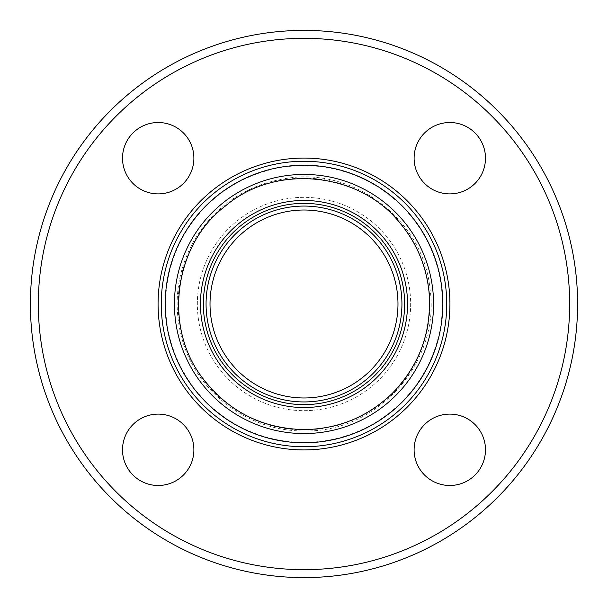 <?xml version="1.0" encoding="UTF-8"?>
<svg xmlns="http://www.w3.org/2000/svg" width="608" height="608" viewBox="0 0 608 608"><rect width="100%" height="100%" fill="white"/><g stroke="black" fill="none" stroke-linecap="round" stroke-linejoin="round"><path stroke-width="0.46" stroke-dasharray="3.04 2.28" d="M158.202 193.891A35.69 35.69 0 0 0 189.103 140.357A35.69 35.69 0 0 0 127.292 140.357A35.69 35.69 0 0 0 158.202 193.891M414.109 158.202A35.69 35.69 0 0 0 467.643 189.103A35.69 35.69 0 0 0 467.643 127.292A35.69 35.69 0 0 0 414.109 158.202M449.798 414.109A35.69 35.69 0 0 0 418.897 467.643A35.69 35.69 0 0 0 480.708 467.643A35.69 35.69 0 0 0 449.798 414.109M193.891 449.798A35.69 35.69 0 0 0 140.357 418.897A35.69 35.69 0 0 0 140.357 480.708A35.69 35.69 0 0 0 193.891 449.798M304 569.673A265.673 265.673 0 0 0 534.075 171.167A265.673 265.673 0 0 0 73.925 171.167A265.673 265.673 0 0 0 304 569.673M304 577.6A273.6 273.6 0 0 1 67.055 167.2A273.6 273.6 0 0 1 540.945 167.2A273.6 273.6 0 0 1 304 577.6M304 410.666A106.666 106.666 0 0 0 396.37 250.671A106.666 106.666 0 0 0 211.63 250.671A106.666 106.666 0 0 0 304 410.666A106.666 106.666 0 0 0 396.37 250.671A106.666 106.666 0 0 0 211.63 250.671A106.666 106.666 0 0 0 304 410.666A106.666 106.666 0 0 0 396.37 250.671A106.666 106.666 0 0 0 211.63 250.671A106.666 106.666 0 0 0 304 410.666M304 446.751A142.751 142.751 0 0 0 427.622 232.628A142.751 142.751 0 0 0 180.378 232.628A142.751 142.751 0 0 0 304 446.751A142.751 142.751 0 0 0 427.622 232.628A142.751 142.751 0 0 0 180.378 232.628A142.751 142.751 0 0 0 304 446.751M304 397.974A93.974 93.974 0 0 0 385.388 257.009A93.974 93.974 0 0 0 222.612 257.009A93.974 93.974 0 0 0 304 397.974M304 442.388A138.388 138.388 0 0 0 423.844 234.81A138.388 138.388 0 0 0 184.156 234.81A138.388 138.388 0 0 0 304 442.388M304 429.894A125.894 125.894 0 0 0 413.022 241.057A125.894 125.894 0 0 0 194.978 241.057A125.894 125.894 0 0 0 304 429.894M304 430.89C377.218 433.132 440.716 361.828 430.038 289.347C423.966 221.821 356.478 168.386 289.347 177.962C247.654 183.821 215.87 204.752 193.998 240.753C176.328 272.703 172.566 306.212 182.712 341.278C197.874 393.452 249.706 431.726 304 430.89"/><path stroke-width="0.91" d="M158.202 193.891A35.69 35.69 0 0 1 122.512 158.202A35.69 35.69 0 0 1 158.202 122.512A35.69 35.69 0 0 1 193.891 158.202A35.69 35.69 0 0 1 158.202 193.891M414.109 158.202A35.69 35.69 0 0 1 449.798 122.512A35.69 35.69 0 0 1 485.488 158.202A35.69 35.69 0 0 1 449.798 193.891A35.69 35.69 0 0 1 414.109 158.202M449.798 414.109A35.69 35.69 0 0 1 485.488 449.798A35.69 35.69 0 0 1 449.798 485.488A35.69 35.69 0 0 1 414.109 449.798A35.69 35.69 0 0 1 449.798 414.109M193.891 449.798A35.69 35.69 0 0 1 158.202 485.488A35.69 35.69 0 0 1 122.512 449.798A35.69 35.69 0 0 1 158.202 414.109A35.69 35.69 0 0 1 193.891 449.798M304 446.751A142.751 142.751 0 0 0 427.622 232.628A142.751 142.751 0 0 0 180.378 232.628A142.751 142.751 0 0 0 304 446.751M304 442.784A138.784 138.784 0 0 1 183.814 234.612A138.784 138.784 0 0 1 424.186 234.612A138.784 138.784 0 0 1 304 442.784M304 577.6A273.6 273.6 0 0 0 540.945 167.2A273.6 273.6 0 0 0 67.055 167.2A273.6 273.6 0 0 0 304 577.6M304 569.673A265.673 265.673 0 0 0 534.075 171.167A265.673 265.673 0 0 0 73.925 171.167A265.673 265.673 0 0 0 304 569.673M304 397.974A93.974 93.974 0 0 0 385.388 257.009A93.974 93.974 0 0 0 222.612 257.009A93.974 93.974 0 0 0 304 397.974M304 433.565A129.565 129.565 0 0 0 416.206 239.218A129.565 129.565 0 0 0 191.794 239.218A129.565 129.565 0 0 0 304 433.565M304 449.92A145.92 145.92 0 0 0 430.373 231.04A145.92 145.92 0 0 0 177.627 231.04A145.92 145.92 0 0 0 304 449.92M304 407.542A103.542 103.542 0 0 0 393.672 252.229A103.542 103.542 0 0 0 214.328 252.229A103.542 103.542 0 0 0 304 407.542M304 404.639A100.639 100.639 0 0 0 391.157 253.68A100.639 100.639 0 0 0 216.843 253.68A100.639 100.639 0 0 0 304 404.639M304 401.941A97.941 97.941 0 0 0 388.816 255.033A97.941 97.941 0 0 0 219.184 255.033A97.941 97.941 0 0 0 304 401.941M304 429.598C338.474 429.088 368.076 416.83 392.814 392.814C419.847 364.656 431.923 331.109 429.043 292.182C426.276 265.179 416.001 241.437 398.21 220.94C356.957 171.304 274.254 164.168 225.469 205.983C174.025 244.469 162.944 326.739 202.388 377.826C227.992 411.304 261.866 428.556 304 429.598"/></g></svg>
